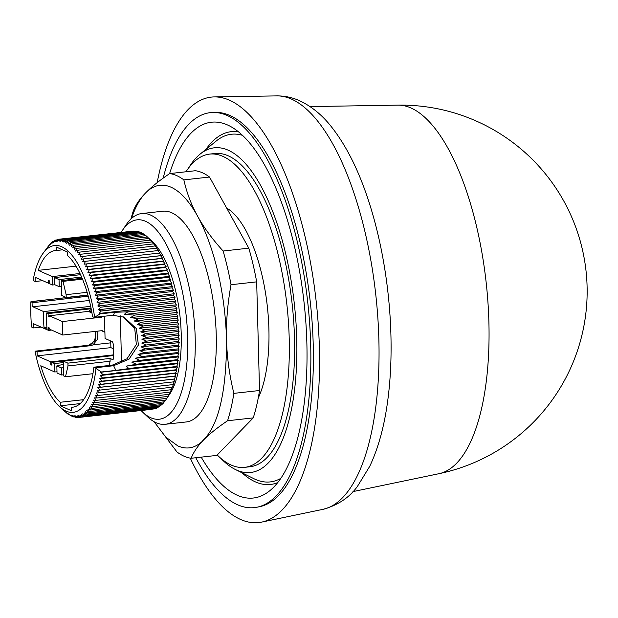 <?xml version="1.0" encoding="UTF-8"?>
<svg xmlns="http://www.w3.org/2000/svg" width="618" height="618" viewBox="0 0 618 618"><rect width="100%" height="100%" fill="white"/><g stroke="black" fill="none" stroke-linecap="round" stroke-linejoin="round"><path stroke-width="0.93" d="M163.183 178.123A198.718 75.744 83.6 0 1 213.14 112.461L215.798 112.422A198.471 75.651 83.6 0 1 229.95 115.496A198.471 75.651 83.6 0 1 311.92 319.545A198.471 75.651 83.6 0 1 259.707 506.66L257.103 507.2A198.718 75.744 83.6 0 1 237.505 504.728A198.718 75.744 83.6 0 1 195.782 457.745M213.14 112.461A198.718 75.744 83.6 0 1 227.308 115.543A198.718 75.744 83.6 0 1 309.386 319.846A198.718 75.744 83.6 0 1 257.103 507.2M169.595 173.643A189.069 72.067 83.6 0 1 229.131 125.724A189.069 72.067 83.6 0 1 306.868 343.214A189.069 72.067 83.6 0 1 269.78 490.738A189.069 72.067 83.6 0 1 201.19 457.142M238.618 131.912A177.49 67.656 -96.4 0 0 205.964 149.363M188.544 168.065A163.33 62.256 83.6 0 1 200.116 154.114A163.33 62.256 83.6 0 1 228.22 150.197A163.33 62.256 83.6 0 1 296.733 338.71A163.33 62.256 83.6 0 1 236.594 470.074A163.33 62.256 83.6 0 1 235.234 469.433A163.33 62.256 83.6 0 1 220.873 458.378M280.788 478.363A174.909 66.674 83.6 0 1 255.319 479.359A174.909 66.674 83.6 0 1 253.867 478.68L235.234 469.433M200.116 154.114L216.261 140.997A174.909 66.674 83.6 0 1 242.588 135.381M185.972 171.773A157.598 60.077 83.6 0 1 209.695 154.091A157.598 60.077 83.6 0 1 289.209 338.301A157.598 60.077 83.6 0 1 244.589 467.355A157.598 60.077 83.6 0 1 217.219 454.987M209.695 154.091L214.964 153.503A157.598 60.077 83.6 0 1 294.477 337.714A157.598 60.077 83.6 0 1 249.85 466.768L244.589 467.355M121.213 232.298A100.294 38.231 83.6 0 1 122.379 230.452L126.172 224.774A106.026 40.409 83.6 0 1 141.684 213.558A106.026 40.409 83.6 0 1 150.699 215.11A106.026 40.409 83.6 0 1 194.631 326.01A106.026 40.409 83.6 0 1 165.153 424.303A106.026 40.409 83.6 0 1 156.138 422.751A106.026 40.409 83.6 0 1 147.555 416.771L142.603 412.067A100.294 38.231 83.6 0 1 141.066 410.53M165.153 424.303L186.219 421.955A106.026 40.409 -96.4 0 0 215.69 323.67A106.026 40.409 -96.4 0 0 171.765 212.762A106.026 40.409 -96.4 0 0 162.75 211.217L141.684 213.558M122.379 230.452A100.294 38.231 83.6 0 1 145.585 221.306A100.294 38.231 83.6 0 1 187.656 337.065A100.294 38.231 83.6 0 1 150.73 417.729A100.294 38.231 83.6 0 1 142.603 412.067M112.322 315.211C113.364 315.535 114.044 314.57 114.361 312.306L100.023 313.905L99.135 313.442L101.097 311.07L98.494 309.711L100.556 307.216L97.798 306.003L99.815 303.453L97.041 302.349L99.011 299.738L96.23 298.733L98.154 296.076L95.357 295.18L97.242 292.476L94.438 291.696L96.269 288.946L93.465 288.274L95.249 285.493L92.445 284.929L94.183 282.125L91.371 281.669L93.071 278.834L90.259 278.502L91.904 275.643L89.1 275.427L90.699 272.553L87.903 272.453L89.456 269.572L86.659 269.587L88.173 266.698L85.384 266.829L86.852 263.94L84.079 264.187L85.493 261.306L82.735 261.677L84.11 258.803L81.367 259.282L82.696 256.431L79.969 257.026L81.252 254.191L78.548 254.91L79.792 252.098L77.103 252.924L78.308 250.143L75.643 251.093L76.81 248.343L74.168 249.402L75.296 246.698L72.677 247.864L73.766 245.199L71.178 246.474L72.229 243.863L69.672 245.246L70.691 242.689L68.165 244.18L69.146 241.677L66.651 243.268L67.601 240.835L65.137 242.519L66.064 240.147L63.631 241.932L64.527 239.637L62.132 241.514L62.997 239.297L60.649 241.259L61.483 239.12L59.173 241.174L59.985 239.112L133.944 231.047M61.483 239.12L135.651 231.202M62.997 239.297L136.717 231.086L137.358 231.526M64.527 239.637L138.247 231.426L139.058 232.02M66.064 240.147L139.784 231.943L140.749 232.685M110.359 340.827A78.803 30.035 -96.4 0 0 110.769 342.843L110.892 347.64L37.173 355.852L37.065 351.642L36.091 351.209A5.732 2.186 -96.4 0 0 35.605 351.124A5.732 2.186 -96.4 0 0 35.056 351.387A83.955 32.005 -96.4 0 0 59.258 406.381A83.955 32.005 -96.4 0 0 66.056 411.117A83.955 32.005 -96.4 0 0 95.999 368.459L101.445 371.997L115.867 370.391L113.642 365.717L95.211 367.772A5.732 2.186 83.6 0 1 95.999 368.459M59.258 406.381L67.648 413.936L66.698 412.839L69.193 414.948L68.212 413.751L72.275 416.478L71.224 415.08L73.812 416.988L72.723 415.497L75.342 417.335L74.214 415.752L76.856 417.505L75.69 415.844L78.355 417.513L77.15 415.76L79.838 417.351L78.586 415.52L81.298 417.011L80.008 415.111L82.735 416.509L81.406 414.531L84.148 415.837L82.773 413.797L85.539 415.002L84.118 412.894L86.891 413.998L85.423 411.827L88.212 412.832L86.698 410.607L89.494 411.503L87.934 409.232L90.738 410.02L89.139 407.702L91.943 408.382L90.29 406.018L93.102 406.582L91.41 404.195L94.214 404.643L92.476 402.218L95.28 402.557L93.496 400.109L96.3 400.325L94.469 397.861L97.265 397.961L95.388 395.474L98.177 395.466L96.253 392.971L99.034 392.839L97.065 390.337L99.838 390.089L97.822 387.586L100.579 387.223L98.517 384.728L101.259 384.241L99.158 381.754L101.885 381.159L99.73 378.687L102.441 377.969L100.247 375.52L102.758 374.74L116.037 373.264L102.758 374.74M102.704 374.438L100.703 372.268L101.445 371.997M157.173 182.658A214.052 81.591 83.6 0 1 214.284 96.918A214.052 81.591 83.6 0 1 229.548 100.232A214.052 81.591 83.6 0 1 317.953 320.302A214.052 81.591 83.6 0 1 261.638 522.11A214.052 81.591 83.6 0 1 240.526 519.444A214.052 81.591 83.6 0 1 190.267 458.131M310.066 106.59L397.837 105.137A185.547 70.722 83.6 0 1 411.063 108.011A185.547 70.722 83.6 0 1 488.9 322.171A185.547 70.722 83.6 0 1 438.888 473.712A185.547 70.722 83.6 0 1 438.88 473.712A186.257 186.257 0 0 0 397.814 105.137M78.123 417.366L76.856 417.505M72.229 243.863L145.948 235.651L147.424 236.995M75.342 417.335L76.408 417.212M70.691 242.689L144.411 234.477L145.771 235.674M73.766 245.199L147.486 236.988L155.744 246.312L154.971 245.979L157.165 248.428L156.416 248.22L158.563 250.684L157.829 250.591L159.938 253.079L159.212 253.094L161.275 255.589L160.572 255.728L162.588 258.231L161.893 258.486L163.863 260.981L163.175 261.36L165.099 263.855L164.419 264.342L166.304 266.829L165.624 267.432L167.463 269.904L166.79 270.622L168.575 273.071L167.903 273.913L169.641 276.331L168.969 277.281L170.668 279.676L169.989 280.742L171.642 283.098L170.962 284.272L172.561 286.582L171.874 287.864L173.426 290.136L172.731 291.526L174.245 293.751L173.534 295.242L174.994 297.405L174.276 299.004L175.697 301.113L174.964 302.805L176.339 304.844L175.582 306.636L176.918 308.614L176.145 310.499L134.809 315.103L130.406 317.637L138.44 318.633L134.307 321.059L141.213 322.256L137.15 324.597L143.33 325.956L139.235 328.212L144.882 329.703L140.695 331.881L145.933 333.496L141.592 335.589L146.505 337.304L178.154 333.782L179.205 335.18L178.254 337.613L179.274 338.911L178.285 341.414L179.274 342.611L178.254 345.168L179.205 346.273L178.154 348.884L179.073 349.881L177.984 352.538L178.88 353.426L177.752 356.13L178.617 356.91L177.451 359.661L178.293 360.333L126.25 366.126C127.331 367.965 129.123 368.652 131.626 368.173L177.088 363.114L177.899 363.67L176.655 366.482L177.451 366.922L176.161 369.757L176.933 370.089L175.605 372.948L176.354 373.156L174.979 376.03L175.721 376.13L174.299 379.012L175.018 378.988L173.558 381.878L174.268 381.739L172.754 384.628L173.457 384.373L169.68 393.62L165.663 400.17L91.943 408.382M152.074 409.301L78.355 417.513M73.812 416.988L74.701 416.887M69.146 241.677L142.866 233.465L144.11 234.516M75.296 246.698L149.015 238.486M153.751 408.946L79.838 417.351M72.275 416.478L73.001 416.393M67.601 240.835L141.321 232.623L142.434 233.519M76.81 248.343L150.529 240.132M155.388 408.421L81.298 417.011M70.738 415.798L71.309 415.736M78.308 250.143L152.028 241.932M156.98 407.725L156.454 408.297L82.735 416.509M69.193 414.948L69.625 414.902M79.792 252.098L153.511 243.886M158.532 406.868L157.868 407.625L84.148 415.837M81.252 254.191L154.971 245.979M160.039 405.848L159.259 406.791L85.539 415.002M82.696 256.431L156.416 248.22M161.499 404.666L160.61 405.787L86.891 413.998M84.11 258.803L157.829 250.591M162.913 403.33L161.931 404.62L88.212 412.832M58.501 239.282L59.985 239.112L57.713 241.252L58.501 239.282L56.269 241.499L57.041 239.614L54.847 241.908L55.605 240.116L53.457 242.48L54.191 240.788L52.082 243.222L52.808 241.63L49.432 245.184L50.128 243.793L42.325 254.338A83.955 32.005 -96.4 0 0 33.187 279.946A5.732 2.186 -96.4 0 0 34.253 281.059L35.226 281.491L35.11 277.281L48.66 283.299L48.583 280.495L49.71 280.997L49.788 283.801L52.491 285.006L52.275 276.586L38.262 270.36A78.803 30.035 83.6 0 1 55.18 250.584A78.803 30.035 83.6 0 1 56.277 250.514L56.184 246.984L67.47 251.997L67.563 255.528A78.803 30.035 83.6 0 1 92.569 316.679L93.89 317.266A5.732 2.186 83.6 0 0 94.376 317.343L112.808 315.296L124.017 317.15L136.346 328.591L138.417 345.029L129.062 359.128L113.642 365.717L112.322 365.13L93.89 367.185A78.803 30.035 83.6 0 1 72.623 407.216A78.803 30.035 83.6 0 1 71.533 407.285L71.626 410.815L60.34 405.802L60.247 402.272A78.803 30.035 83.6 0 1 40.757 365.763L54.77 371.99L54.554 363.569L51.842 362.364L51.912 365.176L50.784 364.674L51.897 364.55M85.493 261.306L159.212 253.094M164.28 401.831L163.214 403.291L89.494 411.503M84.079 264.187L161.275 255.589M58.308 239.475L57.041 239.614M86.852 263.94L160.572 255.728M165.601 400.178L164.458 401.808L90.738 410.02M85.384 266.829L162.588 258.231M56.671 240L55.605 240.116M88.173 266.698L161.893 258.486M86.659 269.587L163.863 260.981M55.079 240.688L54.191 240.788M89.456 269.572L163.175 261.36M166.821 398.378L93.102 406.582M87.903 272.453L165.099 263.855M53.527 241.545L52.808 241.63M90.699 272.553L164.419 264.342M167.934 396.432L94.214 404.643M89.1 275.427L166.304 266.829M52.028 242.565L51.448 242.627M91.904 275.643L165.624 267.432M169 394.346L95.28 402.557M90.259 278.502L167.463 269.904M50.56 243.747L50.128 243.793M93.071 278.834L166.79 270.622M170.02 392.113L96.3 400.325M91.371 281.669L168.575 273.071M94.183 282.125L167.903 273.913M170.985 389.749L97.265 397.961M92.445 284.929L169.641 276.331M95.249 285.493L168.969 277.281M171.897 387.254L98.177 395.466M93.465 288.274L170.668 279.676M96.269 288.946L169.989 280.742M172.754 384.628L99.034 392.839M94.438 291.696L171.642 283.098M177.451 359.661L136.292 364.241L131.788 362.125L139.683 360.371L135.442 358.262L142.225 356.524L138.053 354.446L144.11 352.677L139.907 350.645L145.439 348.83L141.136 346.86L146.265 344.983L141.808 343.09L146.613 341.136L141.955 339.328L146.505 337.304M141.955 339.328L179.205 335.18M146.613 341.136L178.254 337.613M97.242 292.476L170.962 284.272M176.145 310.499L177.436 312.399L176.64 314.377L177.891 316.207L177.072 318.262L178.285 320.016L177.443 322.156L178.61 323.824L177.745 326.049L178.872 327.625L177.984 329.919L179.073 331.41L141.592 335.589M179.073 331.41L178.154 333.782M141.808 343.09L179.274 338.911M173.558 381.878L99.838 390.089M95.357 295.18L172.561 286.582M177.984 329.919L145.933 333.496M146.265 344.983L178.285 341.414M175.018 378.988L97.822 387.586M98.154 296.076L171.874 287.864M178.872 327.625L140.695 331.881M141.136 346.86L179.274 342.611M174.299 379.012L100.579 387.223M96.23 298.733L173.426 290.136M177.745 326.049L144.882 329.703M145.439 348.83L178.254 345.168M175.721 376.13L98.517 384.728M99.011 299.738L172.731 291.526M178.61 323.824L139.235 328.212M139.907 350.645L179.205 346.273M174.979 376.03L101.259 384.241M97.041 302.349L174.245 293.751M177.443 322.156L143.33 325.956M144.11 352.677L178.154 348.884M176.354 373.156L99.158 381.754M99.815 303.453L173.534 295.242M178.285 320.016L137.15 324.597M138.046 354.446L179.073 349.881M175.605 372.948L101.885 381.159M97.798 306.003L174.994 297.405M177.072 318.262L141.213 322.256M142.225 356.524L177.984 352.538M176.933 370.089L99.73 378.687M100.556 307.216L174.276 299.004M177.891 316.207L134.307 321.059M135.442 358.262L178.88 353.426M176.161 369.757L102.441 377.969M98.494 309.711L175.697 301.113M176.64 314.377L138.44 318.633M139.683 360.371L177.752 356.13M177.451 366.922L100.247 375.52M114.353 309.471L101.089 310.954M101.097 311.07L114.384 309.51M114.407 309.548L174.964 302.805M177.436 312.399L130.406 317.644M131.788 362.125L178.617 356.91M176.655 366.482L116.037 373.264M123.94 372.353L116.053 372.948M99.135 313.442L176.339 304.844M175.582 306.636L129.857 311.727C127.099 311.935 125.315 312.847 124.519 314.454L176.918 308.614M178.293 360.333L177.088 363.114M177.899 363.67L100.703 372.268M114.361 312.306L129.857 311.727M124.519 314.454L134.809 315.103M136.292 364.241L126.25 366.126M131.626 368.173L115.867 370.391M100.023 313.905L94.654 317.266A5.732 2.186 83.6 0 1 94.376 317.343M109.147 365.485L110.12 361.252L110.05 358.44L112.53 359.545A2.866 1.089 83.6 0 0 112.777 359.591A2.866 1.089 83.6 0 0 113.588 357.243L113.264 344.898A2.866 1.089 -96.4 0 0 112.059 341.584L105.068 338.479L104.898 332.059L102.472 330.823A1.143 1.035 -66 0 1 102.426 330.8L102.24 330.715M101.337 316.57L102.07 316.895A1.143 1.035 -66 0 1 102.202 316.787L102.704 316.416M91.286 309.363L89.108 310.978A1.143 1.035 114 0 0 88.984 311.086L91.85 312.353M83.615 399.668L60.247 402.272M60.34 405.802L80.162 403.593M93.781 357.745L87.269 358.471M63.492 364.288L56.841 365.902L61.36 367.911L63.577 367.37M56.841 365.902L57.026 372.994L61.545 374.995L61.36 367.911M61.46 286.729L59.228 286.682L54.716 284.682L54.531 277.59L59.042 279.591L81.638 277.08M59.228 286.682L59.042 279.591M56.277 250.514L62.557 249.819M123.252 316.825L134.724 328.343L136.346 344.45L126.991 358.811L112.322 365.13M95.211 367.772L93.89 367.185M71.533 407.285L73.704 407.046M91.024 307.996L46.698 312.932L48.111 313.565L48.181 316.37L49.309 316.872L49.285 315.752L88.335 311.402A1.143 1.035 114 0 0 88.984 311.086M49.293 316.246L48.181 316.37M48.111 313.565L91.17 308.768M120.309 315.86L121.53 362.349M92.939 373.705L65.508 376.764L67.995 365.941L110.12 361.252M63.77 374.747L61.545 374.995M56.995 371.742L54.77 371.99M110.05 358.44L67.926 363.137L63.407 361.128L63.801 375.999L65.508 376.764M87.138 292.329L66.134 294.67L63.013 281.36L82.526 279.181M76.037 266.149L38.262 270.36M52.275 276.586L80 273.496M80.564 274.686L54.531 277.59M63.013 281.36L61.298 280.595L82.148 278.278M94.654 317.266A83.955 32.005 -96.4 0 0 42.325 254.338M102.426 330.8A1.143 1.035 -66 0 0 101.839 330.676L62.727 335.033L49.633 329.216L49.602 328.096L48.474 327.594L48.552 330.398L33.272 323.616A78.803 30.035 83.6 0 0 33.619 327.926L41.105 327.092M104.898 332.059L104.481 316.223M102.07 316.895A1.143 1.035 -66 0 1 101.422 317.212L100.247 316.694M37.173 355.852L50.715 361.87L50.784 364.674M50.715 361.87L113.527 354.871M113.542 355.497L93.697 357.706M87.64 358.378L51.842 362.364M54.554 363.569L63.445 362.581M67.995 365.941L67.926 363.137M63.407 361.128L113.542 355.543M61.298 280.595L61.692 295.466L66.203 297.474L87.926 295.056M66.134 294.67L66.203 297.474M54.855 284.743L52.491 285.006M49.764 283.175L48.66 283.299M46.698 312.932A43.986 16.763 -96.4 0 0 47.076 329.193L44.04 327.841A51.58 19.66 83.6 0 1 43.654 311.58L90.676 306.343M89.347 300.479L32.831 306.775A78.803 30.035 83.6 0 1 32.955 302.673L30.9 301.754A83.955 32.005 -96.4 0 0 31.564 327.007L33.619 327.926M30.9 301.754L83.87 295.504M62.727 335.033L62.372 321.561L101.422 317.212M62.372 321.561L49.285 315.752M46.929 327.517L44.04 327.841M51.549 330.066L48.552 330.398M110.892 347.64L113.364 348.737M32.831 306.775L43.654 311.58M37.065 351.642L89.718 345.779A11.464 10.344 114 0 0 93.055 344.821L110.769 342.843M42.712 280.657L35.226 281.491M97.899 331.117L97.652 339.089L93.055 344.821M88.235 296.176L32.955 302.673M96.014 331.325L95.149 340.595L88.745 345.346L89.718 345.779M85.292 295.35L82.797 295.69M148.652 238.092L152.8 242.04A83.955 32.005 83.6 0 1 179.962 315.976A83.955 32.005 83.6 0 1 169.734 394.075L166.551 398.842M131.479 218.494A132.097 50.352 83.6 0 1 145.493 193.048L145.578 192.963A132.097 50.352 83.6 0 1 197.521 216.037L197.606 216.2A132.097 50.352 83.6 0 1 226.512 339.699C226.736 427.316 203.083 438.587 202.325 441.298C194.832 448.228 186.682 449.773 177.868 445.941L165.755 437.096L154.114 421.731M130.954 218.981A143.276 54.616 83.6 0 1 133.256 211.093C135.574 205.076 139.653 199.058 145.493 193.048M145.578 192.963C151.418 186.945 159.452 180.487 169.672 173.588A143.276 54.616 83.6 0 1 183.863 179.892C186.667 192.577 191.225 204.628 197.521 216.037M197.606 216.2C203.901 227.602 212.407 239.212 223.121 251.024A143.276 54.616 83.6 0 1 231.016 284.72C227.548 303.909 226.041 322.241 226.512 339.699C226.953 357.158 229.409 375.049 233.859 393.365A143.276 54.616 83.6 0 1 227.571 420.75C216.547 428.212 208.135 435.064 202.325 441.298C197.127 446.86 193.403 452.515 191.147 458.262A143.276 54.616 83.6 0 1 176.964 451.959L154.098 421.723M183.863 179.892L209.525 177.034A143.276 54.616 83.6 0 0 195.342 170.73L169.672 173.588M209.525 177.034L248.791 248.166L223.121 251.024M248.791 248.166A143.276 54.616 83.6 0 1 256.679 281.862L231.016 284.72M256.679 281.862L259.529 390.506L233.859 393.365M259.529 390.506A143.276 54.616 83.6 0 1 253.233 417.892L227.571 420.75M253.233 417.892L216.818 455.404L191.147 458.262M226.636 208.027A106.026 40.409 83.6 0 1 265.269 291.526A106.026 40.409 83.6 0 1 258.231 398.015M241.986 472.785A177.49 67.656 -96.4 0 0 277.675 482.619M276.686 95.89C284.689 95.836 292.322 97.451 299.591 100.734C311.851 106.481 322.666 115.435 332.044 127.602C345.624 145.037 357.127 167.447 366.567 194.84A195.242 74.423 83.6 0 1 388.652 393.087C385.47 421.885 379.174 446.273 369.765 466.266L357.513 486.289C349.44 497.567 337.845 505.269 322.743 509.386A208.166 79.343 -96.4 0 0 377.505 313.133A208.166 79.343 -96.4 0 0 291.534 99.112A208.166 79.343 -96.4 0 0 276.686 95.89L214.284 96.918M101.522 330.715L104.898 332.214L101.522 330.715M102.202 316.787L101.63 316.54M91.812 312.175L89.108 310.978M91.966 313.009L88.335 311.402M113.001 359.491L112.53 359.545M36.091 351.209L88.745 345.346L91.727 343.909L94.492 340.425L95.697 336.292L95.574 331.372M85.616 296.81L83.283 295.775L31.255 301.569M35.605 351.124L88.258 345.261M322.743 509.386L261.638 522.11M438.88 473.712L352.948 491.604"/></g></svg>
